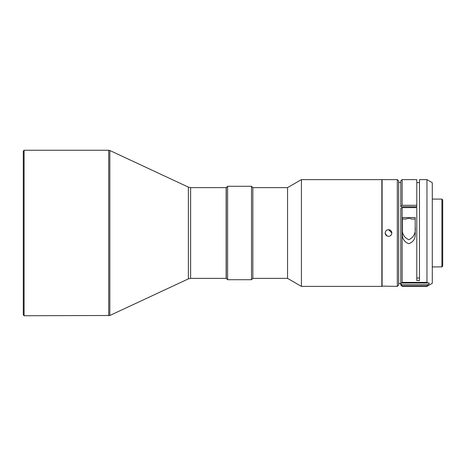 <?xml version="1.0" encoding="UTF-8"?>
<svg xmlns="http://www.w3.org/2000/svg" width="466" height="466" viewBox="0 0 466 466"><rect width="100%" height="100%" fill="white"/><g stroke="black" fill="none" stroke-linecap="round" stroke-linejoin="round"><path stroke-width="0.7" d="M226.156 187.623L226.156 278.377L190.623 278.377L188.369 278.878L188.369 187.122L190.623 187.623L226.156 187.623M226.29 187.623L226.29 278.377L227.624 279.711L227.624 186.289L226.29 187.623M108.712 150.256L24.098 150.256L24.098 315.744L109.842 315.494L109.842 150.506L108.712 150.256L108.712 315.744M252.846 187.623L252.846 278.377L287.545 278.377L287.545 187.623L252.846 187.623L251.512 186.289L251.512 279.711L227.624 279.711M251.512 186.289L227.624 186.289M24.098 315.744L23.3 314.94L23.3 151.06L24.098 150.256M287.545 278.377L301.415 286.38L301.415 179.62L287.545 187.623M301.415 179.62L381.846 179.62L381.846 286.38L301.415 286.38M381.846 286.118L397.323 286.38L397.323 179.62L382.108 179.62L382.108 286.38M388.516 236.332C390.543 236.134 391.656 235.027 391.854 233L391.854 233C391.656 230.973 390.543 229.86 388.516 229.662C386.489 229.86 385.376 230.973 385.178 233C385.376 235.021 386.489 236.134 388.516 236.332M397.323 179.62L398.657 180.954L398.657 285.046L397.323 286.38M387.06 236L385.19 233.221M387.06 230L388.516 229.662L391.854 233M402.129 179.62L416.808 179.62L416.808 206.776L400.795 206.718L400.795 180.954L402.129 179.62L402.129 205.296L416.808 205.296L416.808 182.59L419.476 182.608M426.955 282.396L426.955 179.62L432.291 182.701L432.291 283.299L426.955 286.38L402.129 286.38L401.447 284.703L428.137 284.703C429.611 283.439 429.611 282.868 428.137 282.978L426.955 282.396L402.129 282.396L402.129 207.615L400.795 208.279L400.795 285.046L402.129 286.38M428.522 282.961L428.137 282.978M402.129 285.943L426.955 285.943L428.137 284.703M426.955 285.943L426.955 286.38M427.835 282.996L401.616 282.996L402.129 282.396M401.447 282.978L400.795 283.316L401.616 282.996M432.291 266.896L441.902 266.896L441.902 199.104L432.291 199.104M415.206 219.061L411.53 219.049A3.74 1.858 180 0 0 408.804 218.461A3.74 1.858 180 0 0 406.113 219.026L402.397 219.014M441.902 199.104L442.7 199.902L442.7 266.098L441.902 266.896M398.657 283.544L400.795 283.526M400.795 182.474L398.657 182.456M419.476 277.981L416.808 277.998L416.808 209.088M426.955 179.62L419.476 179.62L419.476 280.579L416.808 280.579L416.808 207.615L402.129 207.615M416.808 188.078L416.808 182.59M400.795 205.96L402.129 205.296M416.808 277.998L416.808 280.579M400.795 283.316L401.447 284.703M402.397 217.546L402.397 232.732C401.902 238.243 404.028 241.906 408.764 243.718C413.546 241.976 415.695 238.312 415.206 232.732L415.206 217.546L402.397 217.546M415.206 226.936C415.922 233 413.814 237.27 408.886 239.74C403.841 237.503 401.675 233.297 402.397 227.14M190.623 278.377L190.623 187.623M188.369 278.878L109.842 315.494M252.846 278.377L251.512 279.711M188.369 187.122L109.842 150.506"/></g></svg>
